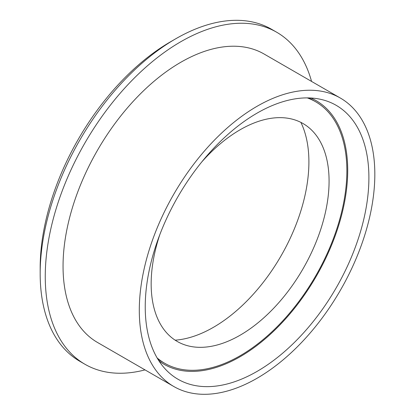 <?xml version="1.0" encoding="UTF-8"?>
<svg xmlns="http://www.w3.org/2000/svg" width="415" height="415" viewBox="0 0 415 415"><rect width="100%" height="100%" fill="white"/><g stroke="black" fill="none" stroke-linecap="round" stroke-linejoin="round"><path stroke-width="0.62" d="M307.266 97.893A150.967 87.16 -60 0 1 315.602 101.748A150.967 87.16 -60 0 1 338.744 222.72A150.967 87.16 -60 0 1 240.119 355.754A150.967 87.16 -60 0 1 164.636 363.234A150.967 87.16 -60 0 1 157.129 357.938M159.827 234.62A125.807 72.635 120 0 0 189.007 346.074A125.807 72.635 120 0 0 303.023 268.806A125.807 72.635 120 0 0 312.926 131.431A125.807 72.635 120 0 0 240.119 129.765A125.807 72.635 120 0 0 201.82 161.886M175.151 340.17A135.015 77.953 120 0 0 280.939 256.055A135.015 77.953 120 0 0 300.891 122.383M310.778 97.992A152.165 87.856 -60 0 1 316.204 100.71A152.165 87.856 -60 0 1 339.527 222.642A152.165 87.856 -60 0 1 240.119 356.734A152.165 87.856 -60 0 1 164.034 364.271A152.165 87.856 -60 0 1 158.976 360.931M173.792 386.505L97.541 342.484A166.545 96.156 -60 0 1 97.541 150.173A166.545 96.156 -60 0 1 264.085 54.017L340.336 98.039A166.545 96.156 -60 0 1 374.828 174.279A166.545 96.156 -60 0 1 302.13 341.887A166.545 96.156 -60 0 1 173.792 386.505A166.545 96.156 -60 0 1 173.792 194.194A166.545 96.156 -60 0 1 340.336 98.039M257.061 113.134A158.157 91.316 -60 0 1 320.914 99.387A158.157 91.316 -60 0 1 336.145 287.927A158.157 91.316 -60 0 1 165.253 369.013A158.157 91.316 -60 0 1 157.949 239.688A158.157 91.316 -60 0 1 257.061 113.134M145.011 369.889A191.709 110.681 -60 0 1 84.961 364.271A191.709 110.681 -60 0 1 84.956 142.905A191.709 110.681 -60 0 1 276.665 32.225A191.709 110.681 -60 0 1 311.556 81.423M84.961 364.271L79.877 361.335A191.709 110.681 -60 0 1 40.172 273.578A191.709 110.681 -60 0 1 175.727 38.787A191.709 110.681 -60 0 1 271.581 29.289L276.665 32.225M40.172 273.578L40.172 267.706A184.519 106.531 -60 0 1 170.643 41.723L175.727 38.787M315.602 101.748L308.978 97.919M164.636 363.234L158.006 359.406"/></g></svg>

